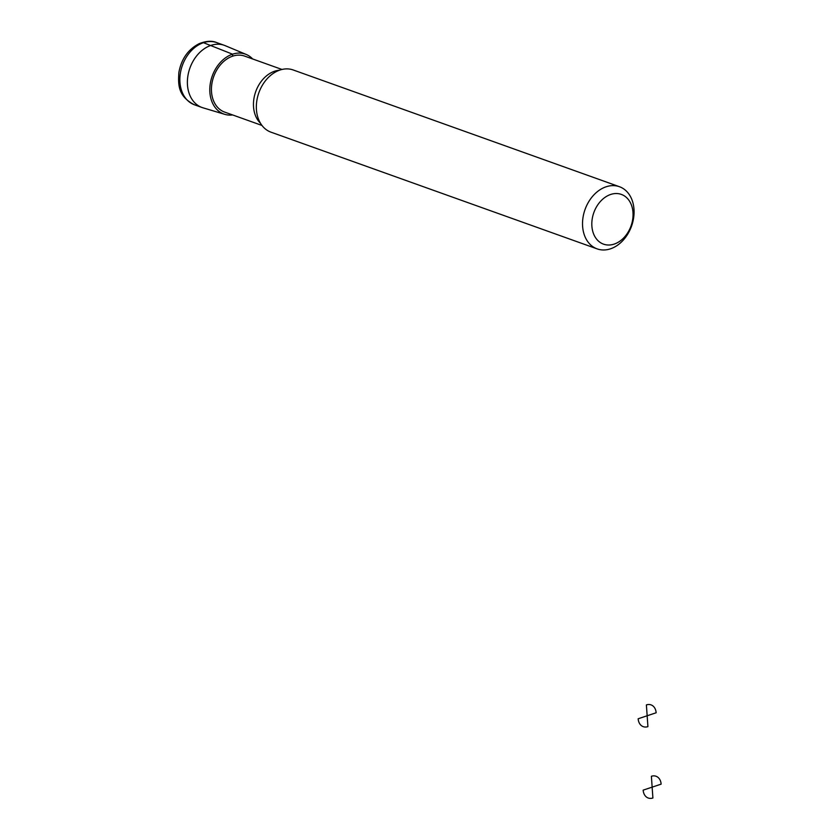 <?xml version="1.0" encoding="UTF-8"?>
<svg xmlns="http://www.w3.org/2000/svg" width="840" height="840" viewBox="0 0 840 840"><rect width="100%" height="100%" fill="white"/><g stroke="black" fill="none" stroke-linecap="round" stroke-linejoin="round"><path stroke-width="1.26" d="M232.628 114.944A31.826 23.804 -70.3 0 1 224.794 114.345A31.826 23.804 -70.3 0 1 212.226 76.073A31.826 23.804 -70.3 0 1 246.225 54.463A31.826 23.804 -70.3 0 1 252.651 58.968M224.794 114.345L202.954 107.803A33.023 24.696 -70.3 0 1 202.031 107.499A33.023 24.696 -70.3 0 1 189.903 68.093A33.023 24.696 -70.3 0 1 224.291 45.318A33.023 24.696 -70.3 0 1 225.194 45.665L246.225 54.463M281.988 69.468L244.64 56.102A29.726 22.229 109.7 0 0 221.445 63.683A29.726 22.229 109.7 0 0 211.512 91.791A29.726 22.229 109.7 0 0 224.616 112.077L261.965 125.444M619.437 186.711L293.244 69.983A33.023 24.696 109.7 0 0 260.295 89.229A33.023 24.696 109.7 0 0 257.733 96.401A33.023 24.696 109.7 0 0 256.431 109.641A33.023 24.696 109.7 0 0 270.984 132.174L597.177 248.892A33.023 24.696 109.7 0 0 631.554 226.118A33.023 24.696 109.7 0 0 619.437 186.711A33.023 24.696 109.7 0 0 593.659 195.132A33.023 24.696 109.7 0 0 582.614 226.359A33.023 24.696 109.7 0 0 597.177 248.892M591.885 226.128A26.418 19.761 109.7 0 0 624.215 237.353A26.418 19.761 109.7 0 0 621.201 194.355A26.418 19.761 109.7 0 0 591.885 226.128M232.68 56.165L232.543 54.191L203.469 42.682M646.391 704.907L647.157 715.764L656.145 712.772A11.561 8.642 109.7 0 0 646.391 704.907M647.157 715.764L638.159 718.767A11.561 8.642 109.7 0 0 647.913 726.631L647.157 715.764M651.389 776.275L652.145 787.143L661.133 784.14A11.561 8.642 109.7 0 0 651.389 776.275M652.145 787.143L643.157 790.135A11.561 8.642 109.7 0 0 652.9 798L652.145 787.143M202.031 107.499L194.513 104.811A33.023 24.696 -70.3 0 1 182.385 65.394A33.023 24.696 -70.3 0 1 216.762 42.62L224.291 45.318M279.468 70.214A29.726 22.229 109.7 0 0 253.533 106.827A29.726 22.229 109.7 0 0 260.484 123.26M194.513 104.811C177.996 96.38 178.07 84.903 178.868 72.502C181.356 58.989 188.118 49.382 199.143 43.68C206.273 40.877 212.153 40.53 216.762 42.62"/></g></svg>
